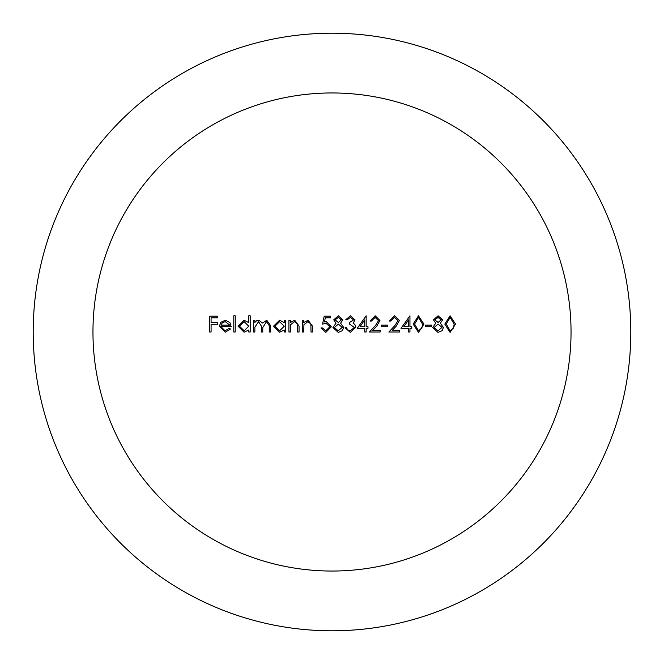 <?xml version="1.0" encoding="UTF-8"?>
<svg xmlns="http://www.w3.org/2000/svg" width="664" height="664" viewBox="0 0 664 664"><rect width="100%" height="100%" fill="white"/><g stroke="black" fill="none" stroke-linecap="round" stroke-linejoin="round"><path stroke-width="1" d="M332 571.04A239.04 239.04 0 0 0 571.04 332A239.04 239.04 0 0 0 332 92.96A239.04 239.04 0 0 0 92.96 332A239.04 239.04 0 0 0 332 571.04M332 33.2A298.8 298.8 0 0 1 630.8 332A298.8 298.8 0 0 1 332 630.8A298.8 298.8 0 0 1 33.2 332A298.8 298.8 0 0 1 332 33.2M438.091 315.782L442.581 319.882L440.332 323.194L443.386 327.393L442.191 330.672L437.999 332.407L432.646 327.526L435.767 323.194L433.459 319.841L438.091 315.782M408.526 328.348L401.023 328.348L409.945 315.782L409.945 326.729L411.763 326.729L411.763 328.348L409.945 328.348L409.945 332L408.526 332L408.526 328.348M353.588 319.882L350.409 317.409L347.106 319.841L345.687 319.841L350.393 315.782L355.008 319.89L353.165 323.144L354.875 324.497L355.821 327.302L350.351 332.407L345.072 327.742L346.492 327.742L347.728 329.925L350.376 330.78L354.402 327.435L349.538 324.098L349.538 322.472L353.588 319.882M338.358 315.782L342.848 319.882L340.599 323.194L343.653 327.393L342.458 330.672L338.258 332.407L332.913 327.526L336.034 323.194L333.726 319.841L338.358 315.782M254.868 332L253.449 332L253.449 320.446L254.868 320.446L254.868 322.455L256.47 320.828L258.852 320.239L262.529 323.036L266.77 320.239L270.68 325.742L270.68 332L269.26 332L269.26 325.733L266.521 321.658L262.778 327.501L262.778 332L261.359 332L261.359 326.124L258.603 321.658L254.868 327.136L254.868 332M248.784 322.679L248.784 315.782L250.203 315.782L250.203 332L248.784 332L248.784 330L244.07 332.199L238.044 326.19L244.111 320.239L248.784 322.679M211.086 332L209.666 332L209.666 316.188L217.369 316.188L217.369 317.807L211.086 317.807L211.086 322.679L217.369 322.679L217.369 324.298L211.086 324.298L211.086 332M220.813 326.53L225.03 330.78L229.279 328.348L230.541 329.012L225.204 332.199L219.394 326.256L220.722 322.397L225.237 320.239L229.893 322.513L231.155 326.53L220.813 326.53M235.205 332L233.786 332L233.786 315.782L235.205 315.782L235.205 332M284.258 322.579L284.258 320.446L285.678 320.446L285.678 332L284.258 332L284.258 330L279.544 332.199L273.518 326.19L279.586 320.239L284.258 322.579M290.342 332L288.923 332L288.923 320.446L290.342 320.446L290.342 322.53L294.741 320.239L299.057 326.099L299.057 332L297.638 332L297.472 323.932L294.492 321.658L290.558 324.721L290.342 332M303.722 332L302.303 332L302.303 320.446L303.722 320.446L303.722 322.53L308.121 320.239L312.437 326.099L312.437 332L311.018 332L310.852 323.932L307.872 321.658L303.938 324.721L303.722 332M322.571 324.098L324.198 316.188L330.68 316.188L330.68 317.807L325.302 317.807L324.455 321.965L326.314 321.658L331.294 326.837L325.775 332.407L320.953 327.95L322.372 327.95L325.858 330.78L329.875 326.771L326.057 323.285L322.571 324.098M364.735 328.348L357.24 328.348L366.154 315.782L366.154 326.729L367.981 326.729L367.981 328.348L366.154 328.348L366.154 332L364.735 332L364.735 328.348M378.522 320.612L375.094 317.409L371.425 321.052L370.006 321.052L375.168 315.782L379.941 320.48L376.745 326.157L372.786 330.382L380.14 330.382L380.14 332L369.4 332L375.533 325.46L378.522 320.612M387.643 326.729L381.559 326.729L381.559 325.111L387.643 325.111L387.643 326.729M397.985 320.612L394.549 317.409L390.888 321.052L389.469 321.052L394.623 315.782L399.404 320.48L396.2 326.157L392.25 330.382L399.603 330.382L399.603 332L388.863 332L394.989 325.46L397.985 320.612M423.931 324.098L418.469 332.407L413.182 324.098L418.469 315.782L423.931 324.098M431.434 326.729L425.35 326.729L425.35 325.111L431.434 325.111L431.434 326.729M455.554 324.098L450.092 332.407L444.805 324.098L450.092 315.782L455.554 324.098M220.963 325.111L229.736 325.111L225.312 321.658L222.332 322.745L220.963 325.111M248.784 326.248L244.128 321.658L239.463 326.207L244.12 330.78L248.784 326.248M284.258 326.248L279.602 321.658L274.938 326.207L279.594 330.78L284.258 326.248M341.429 319.832L338.275 317.409L335.146 319.865L338.333 322.472L341.429 319.832M342.234 327.427L338.366 324.098L334.332 327.576L338.275 330.78L342.234 327.427M360.021 326.729L364.735 326.729L364.735 319.865L360.021 326.729M403.812 326.729L408.526 326.729L408.526 319.865L403.812 326.729M414.602 324.098L418.519 330.78L421.914 328.066L422.512 324.098L418.519 317.409L414.602 324.09M441.162 319.832L438.016 317.409L434.879 319.865L438.066 322.472L441.162 319.832M441.975 327.427L438.107 324.098L434.065 327.576L438.016 330.78L441.975 327.427M446.225 324.098L450.142 330.78L453.537 328.066L454.134 324.098L450.142 317.409L446.225 324.09"/></g></svg>
